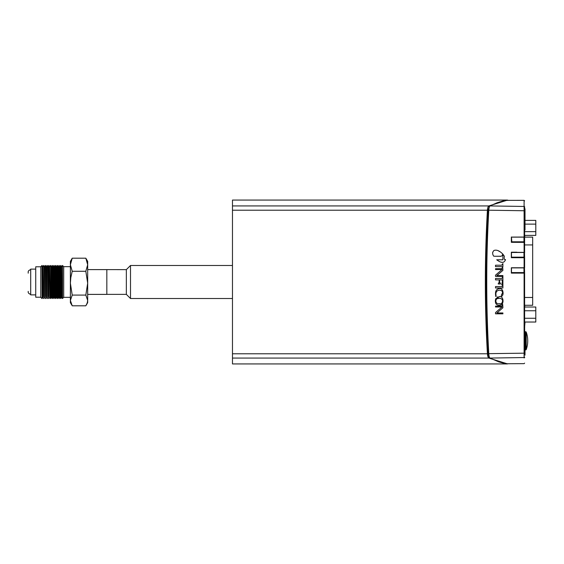 <?xml version="1.0" encoding="UTF-8"?>
<svg xmlns="http://www.w3.org/2000/svg" width="564" height="564" viewBox="0 0 564 564"><rect width="100%" height="100%" fill="white"/><g stroke="black" fill="none" stroke-linecap="round" stroke-linejoin="round"><path stroke-width="0.85" d="M524.746 307.006L524.746 305.279M524.612 329.721L524.746 322.03M524.746 325.428L525.006 322.03M524.746 329.982A0.783 0.783 0 0 1 524.612 330.412L524.612 332.725L525.133 331.688L525.726 331.688L525.726 349.899A0.522 0.522 0 0 0 526.219 349.553L526.219 332.034L525.726 331.688M524.746 237.127L524.746 235.399M524.612 323.828L524.612 310.51M524.612 309.692L524.612 299.822M524.612 298.011L524.612 290.009M524.612 243.218L524.612 237.698M502.905 254.181L502.905 259.792L502.905 254.181L504.392 256.275C503.899 258.721 504.251 259.835 505.464 259.602L504.935 259.384M496.736 259.792L502.905 259.792L496.736 259.792C501.375 263.31 504.279 263.247 505.464 259.602L505.45 260.074M497.032 260.039L497.434 260.342M498.879 261.259L499.697 261.661M501.058 262.147L502.263 262.359M494.966 256.253L493.683 256.162C492.203 253.934 492.33 252.03 494.078 250.437C496.553 249.584 499.394 250.719 502.602 253.849L502.446 253.687M500.43 251.974L498.174 250.747M494.325 250.346L493.782 250.585M492.71 252.235L492.682 253.208M502.602 253.849C502.587 255.774 501.558 256.578 499.528 256.26L495.192 256.26M499.528 256.26L500.917 256.183M501.84 255.887L502.214 255.485M495.523 306.985L495.523 306.125L495.523 306.985L502.002 306.985L495.523 306.985M495.523 312.576L502.002 306.985L495.523 312.576L495.523 313.824L495.523 312.576M502.905 313.824L495.523 313.824L502.905 313.824L502.905 312.971L496.919 312.971L502.905 307.775L502.707 304.609M501.72 306.125L502.721 304.482M495.523 306.125L501.607 306.125M499.944 303.686L499.21 303.707C502.517 305.117 504.709 298.335 499.21 298.342L500.423 298.419M502.39 299.787L502.587 300.781M502.594 301.098L502.023 302.875M497.103 298.68L499.21 298.342C495.234 297.228 494.339 304.32 499.21 303.707M497.427 303.502L496.842 303.242M496.369 302.833L495.939 301.987M495.834 300.95L496.08 299.703M495.897 294.486L496.094 296.065M495.996 295.487L495.939 295.064M499.401 290.192L499.746 290.185C497.011 290.404 495.728 291.757 495.897 294.253M496.073 292.702L496.2 292.286M496.257 292.145L496.517 291.637M501.516 294.796L502.531 292.85C502.75 291.426 501.819 290.538 499.746 290.185M500.536 290.263L501.495 290.65M502.446 292.053L502.51 292.434M502.482 293.513L502.32 294.055M501.41 296.438L501.41 294.824L501.41 296.438C504.406 295.317 503.116 287.767 499.457 288.571C496.828 288.972 495.516 290.559 495.523 293.343L495.523 293.4M502.827 291.116L502.425 290.086M498.837 288.627L498.308 288.754M498.266 288.768L496.672 289.818M495.544 292.758L495.707 296.438L496.172 296.438M495.523 293.456L495.523 293.816M495.53 294.105L495.552 294.887M495.523 287.985L495.523 286.554L495.523 287.985L502.905 287.985L502.905 284.912L501.847 286.554M495.523 286.554L501.756 286.554M495.523 279.885L495.523 278.454L495.523 279.885L499.161 279.885L499.161 281.979L499.161 279.885M498.435 283.537L499.161 282.035M498.231 283.967L498.231 283.593L498.231 283.967L500.501 283.967L500.282 283.53M501.756 279.885L502.475 280.893L501.756 279.885L499.591 279.885L499.591 281.979L500.501 283.593M500.155 283.481L499.711 282.973M502.03 279.899L502.383 280.118M502.475 282.62L502.475 280.893L501.854 284.052M495.523 278.454L501.756 278.454L502.905 276.797L502.905 284.559L501.565 284.644M495.523 269.543L495.523 268.69L495.523 269.543L502.002 269.543L495.523 275.169L502.002 269.543M495.523 276.416L495.523 275.169L495.523 276.416L502.905 276.416L502.905 275.563L496.877 275.563L502.905 270.36L502.714 267.132M501.607 268.69L495.523 268.69L501.607 268.69L502.721 267.068M495.523 266.645L495.523 265.214L495.523 266.645L502.905 266.645L502.905 263.571L501.657 265.214L495.523 265.214L501.657 265.214M502.7 263.797L502.623 264.29M499.951 296.77L499.154 296.734M497.949 296.861L497.236 297.101M495.784 298.68L495.615 299.181M495.404 301.169L495.516 302.48M495.7 303.171L496.052 303.918M497.124 304.905L498.964 305.321M499.951 305.279L501.995 304.356M502.573 303.51L502.947 299.822M502.884 299.484L502.475 298.3M499.21 296.734C503.13 294.831 505.57 305.561 498.639 305.3C494.381 304.638 495.291 299.597 495.812 298.61L499.21 296.734M511.344 267.78L511.344 273.103L524.612 273.124L524.485 267.999M489.27 206.706L488.036 210.33C485.315 258.108 485.315 305.892 488.036 353.67C488.163 355.658 488.579 356.871 489.27 357.294M524.104 206.071L524.104 200.439L524.104 210.746L488.791 210.203C486.062 258.065 486.062 305.935 488.791 353.797C488.939 356.096 489.348 357.52 490.017 358.062L498.802 361.898L505.753 363.759L524.104 363.653L524.612 363.131M524.104 273.11L524.104 357.548L490.017 358.062L489.044 357.132M524.612 273.124L524.612 353.17L488.036 353.67M524.612 357.703L524.612 357.04A0.522 0.515 180 0 1 524.104 357.548L524.104 357.928M524.612 200.869L524.104 200.347L504.907 200.375L497.187 202.716L490.017 205.938L489.044 206.868M524.612 206.586L524.612 206.96A0.522 0.515 180 0 0 524.104 206.452L490.017 205.938C489.348 206.48 488.939 207.904 488.791 210.203L488.036 210.33M524.612 336.109L524.612 333.507L525.006 333.937L525.006 355.186L525.006 333.937M524.689 333.627L524.612 353.015M511.344 237.091L524.612 237.049L524.612 206.96L524.612 210.83L524.612 208.384L525.006 208.821L525.006 230.049L524.689 208.511L524.612 230.366M511.344 252.411L511.344 257.692L524.612 257.734L524.485 252.919M511.344 236.979L511.344 242.316L524.612 242.386L524.612 252.383L511.344 252.341M524.612 252.919L524.612 252.383M524.104 242.337L524.104 252.355M524.612 210.83L524.104 210.746L524.104 237M511.344 267.752L524.104 267.752L524.104 257.706M524.612 257.734L524.612 267.766L524.104 267.752M524.612 333.507L524.612 332.725M524.485 242.351L524.485 237.183L523.963 237.134L511.477 237.134L511.83 242.316M524.485 257.713L524.485 252.517L523.963 252.482L511.477 252.482L511.477 257.212L511.886 257.692M524.379 273.117L524.485 267.9L523.963 267.886L511.477 267.886L511.477 272.588L511.999 273.096L523.963 273.11M524.612 322.03L535.8 322.03L535.8 307.006L524.612 307.006M524.612 318.265L535.8 318.265M524.612 310.757L535.8 310.757M524.612 235.399L535.8 235.399L535.8 220.383L525.006 220.383M524.612 231.642L535.8 231.642M525.006 224.127L535.8 224.127M507.649 363.928L488.875 358.077C488.1 357.604 487.613 356.173 487.416 353.79C486.027 329.179 485.336 305.251 485.35 282C485.336 258.749 486.027 234.821 487.416 210.21C487.613 207.827 488.1 206.396 488.875 205.923L507.649 200.072M506.958 200.058L232.474 200.058L232.474 363.942L506.958 363.942M525.006 349.638L525.133 331.688M524.612 305.279L532.677 305.279L532.677 237.127L524.612 237.127M511.344 252.193L516.836 252.193M232.474 298.518L130.503 298.518L130.503 265.482L232.474 265.482M126.343 294.359L106.829 294.359L106.829 269.613L126.343 269.641L126.343 294.359L130.503 298.518M30.71 269.613C28.891 270.226 28.052 271.058 28.2 272.123L28.2 273.173M35.729 294.887L30.71 294.887L30.71 269.113L35.729 269.113M40.756 297.221L35.729 297.221L35.729 266.779L40.756 266.779M71.804 305.117L70.38 302.649L70.38 261.351L72.22 258.199L70.38 264.742L72.22 271.284L70.803 277.643L70.38 283.184L72.22 295.085L70.38 300.443L72.22 305.801L85.827 305.801L87.251 302.938L87.674 300.443L87.674 302.649L86.25 305.117M70.38 266.673L63.704 266.673L63.704 297.327L70.38 297.327L70.38 283.184M85.827 258.199L87.674 264.742L87.674 261.351L85.827 258.199L72.22 258.199M85.827 295.085L87.674 300.443L87.674 283.184L85.827 295.085L72.22 295.085M85.827 271.284L87.674 283.184L87.674 264.742L85.827 271.284L72.22 271.284M63.704 297.327L62.512 298.518L62.512 265.482L63.704 266.673M61.723 297.327L61.561 266.673L61.723 297.327L62.414 298.518L62.512 265.482M87.674 295.832L87.674 283.184M61.561 297.327L60.87 298.518L60.87 265.482L61.561 266.673M59.855 297.327L59.164 298.518L59.164 265.482L59.855 266.673L59.855 297.327L60.708 298.518L60.87 265.482M41.947 265.482L42.11 298.518L42.11 265.482L40.756 266.673L40.756 297.327L41.947 298.518M60.017 297.327L60.017 266.673L60.708 265.482M58.148 297.327L57.465 298.518L57.465 265.482L58.148 266.673L58.148 297.327L59.001 298.518L59.164 265.482M42.11 298.518L42.801 297.327L42.801 266.673L42.11 265.482M58.318 297.327L58.318 266.673L59.001 265.482M43.654 296.756L43.816 265.482L43.654 296.756M42.801 266.673L42.963 297.327L43.654 298.518M56.442 297.327L55.758 298.518L55.758 265.482L56.442 266.673L56.442 297.327L57.295 298.518L57.465 265.482M56.611 297.327L56.611 266.673L57.295 265.482M45.36 296.756L45.522 265.482L45.36 296.756M44.669 297.327L44.669 266.673L44.669 297.327L45.36 298.518M54.736 297.327L54.052 298.518L54.052 265.482L54.736 266.673L54.736 297.327L55.589 298.518L55.758 265.482M54.905 297.327L54.905 266.673L55.589 265.482M47.066 296.756L47.228 265.482L47.066 296.756M46.375 297.327L46.375 266.673L46.375 297.327L47.066 298.518M53.037 297.327L52.346 298.518L52.346 265.482L53.037 266.673L53.037 297.327L53.883 298.518L54.052 265.482M53.199 297.327L53.199 266.673L53.883 265.482M48.772 296.756L48.934 265.482L48.772 296.756M48.081 297.327L48.081 266.673L48.081 297.327L48.772 298.518M51.331 297.327L50.64 298.518L50.64 265.482L51.331 266.673L51.331 297.327L52.184 298.518L52.346 265.482M51.493 297.327L51.493 266.673L52.184 265.482M49.787 297.327L49.625 266.673L49.787 297.327L50.478 298.518L50.64 265.482M523.963 237.134L523.963 241.794L511.477 241.794M524.118 242.337A0.522 0.515 180 0 0 524.485 241.843L523.963 241.794L523.963 242.337M511.71 242.316A0.522 0.515 180 0 1 511.477 241.886L511.344 241.914M523.963 252.482L523.963 257.156L511.477 257.156M524.034 257.706A0.522 0.522 180 0 0 524.485 257.191L523.963 257.156L523.963 257.706M511.788 257.692A0.522 0.522 180 0 1 511.477 257.212L511.344 257.233M523.963 267.886L523.963 272.567L511.477 272.567M524.485 272.581L523.963 272.567L523.963 273.096A0.522 0.522 180 0 0 524.485 272.581M511.936 273.103A0.522 0.522 180 0 1 511.477 272.588L511.344 272.602M232.474 358.077L488.875 358.077M232.474 353.79L487.416 353.79M232.474 205.923L488.875 205.923M232.474 210.21L487.416 210.21M524.612 297.468L532.677 297.468M524.612 244.924L532.677 244.924M526.219 349.553A26.014 26.014 0 0 0 526.219 332.034M525.133 349.899L525.726 349.899M126.343 269.641L130.503 265.482M30.71 294.387C28.891 293.773 28.052 292.942 28.2 291.877L28.2 291.362M106.829 269.613L87.674 269.613M106.829 294.387L87.674 294.387M61.723 266.673L62.414 265.482M42.963 266.673L43.654 265.482M44.669 266.673L45.36 265.482M44.507 266.673L43.816 265.482M44.507 297.327L43.816 298.518M46.375 266.673L47.066 265.482M46.213 266.673L45.522 265.482M46.213 297.327L45.522 298.518M48.081 266.673L48.772 265.482M47.919 266.673L47.228 265.482M47.919 297.327L47.228 298.518M49.787 266.673L50.478 265.482M49.625 266.673L48.934 265.482M49.625 297.327L48.934 298.518"/></g></svg>
